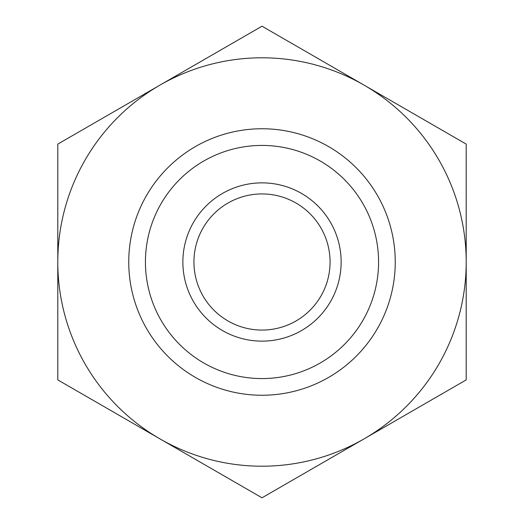 <?xml version="1.0" encoding="UTF-8"?>
<svg xmlns="http://www.w3.org/2000/svg" width="524" height="524" viewBox="0 0 524 524"><rect width="100%" height="100%" fill="white"/><g stroke="black" fill="none" stroke-linecap="round" stroke-linejoin="round"><path stroke-width="0.79" d="M466.209 262L466.209 144.1L364.101 85.15A204.209 204.209 0 0 1 364.101 438.85L466.209 379.9L466.209 262M262 26.2L159.899 85.15A204.209 204.209 0 0 1 364.101 85.15L262 26.2M57.791 262A204.209 204.209 0 0 1 159.899 85.15L57.791 144.1L57.791 379.9L159.899 438.85A204.209 204.209 0 0 1 57.791 262M159.899 438.85L262 497.8L364.101 438.85A204.209 204.209 0 0 1 159.899 438.85M128.753 262A133.247 133.247 0 0 1 328.62 146.602A133.247 133.247 0 0 1 328.62 377.398A133.247 133.247 0 0 1 128.753 262M145.43 262A116.57 116.57 0 0 1 320.282 161.045A116.57 116.57 0 0 1 320.282 362.955A116.57 116.57 0 0 1 145.43 262M182.869 262A79.131 79.131 0 0 1 301.569 193.467A79.131 79.131 0 0 1 301.569 330.533A79.131 79.131 0 0 1 182.869 262M193.932 262A68.068 68.068 0 0 1 296.034 203.05A68.068 68.068 0 0 1 296.034 320.95A68.068 68.068 0 0 1 193.932 262"/></g></svg>
